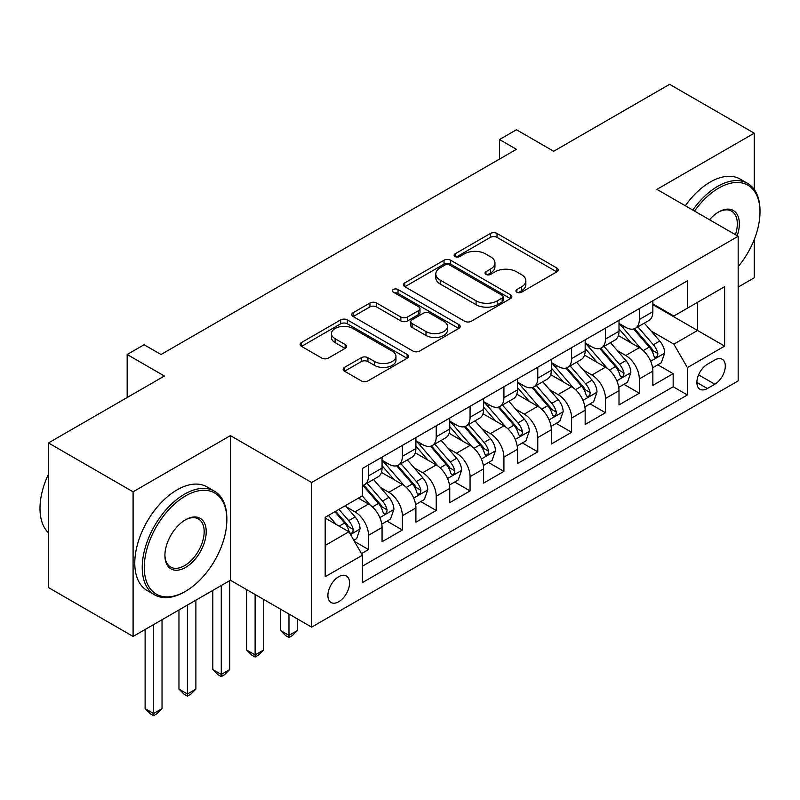 <?xml version="1.0" encoding="UTF-8"?>
<svg xmlns="http://www.w3.org/2000/svg" width="800" height="800" viewBox="0 0 800 800"><rect width="100%" height="100%" fill="white"/><g stroke="black" fill="none" stroke-linecap="round" stroke-linejoin="round"><path stroke-width="1.2" d="M516.88 292.22A3.29 1.9 0 0 0 521.53 292.22L556.83 271.84A4.7 2.71 0 0 0 558.21 269.92A4.7 2.71 0 0 0 556.83 268L497.03 233.47A4.7 2.71 0 0 0 490.38 233.47L455.08 253.86A3.29 1.9 0 0 0 454.11 255.2A3.29 1.9 0 0 0 455.08 256.54A3.29 1.9 0 0 0 459.73 256.54L464.3 253.9A15.04 8.68 0 0 1 485.56 253.9L490.55 256.78A15.04 8.68 0 0 1 494.95 262.92A15.04 8.68 0 0 1 490.55 269.06L485.98 271.7A3.29 1.9 0 0 0 485.02 273.04A3.29 1.9 0 0 0 485.98 274.38A3.29 1.9 0 0 0 490.63 274.38L495.2 271.75A15.04 8.68 0 0 1 516.46 271.75L521.45 274.62A15.04 8.68 0 0 1 525.85 280.76A15.04 8.68 0 0 1 521.45 286.9L516.88 289.54A3.29 1.9 0 0 0 515.92 290.88A3.29 1.9 0 0 0 516.88 292.22L516.88 289.54M338.73 601.74A15.32 8.84 120 0 0 348.74 588.24A15.32 8.84 120 0 0 346.39 575.96A15.32 8.84 120 0 0 338.73 576.72A15.32 8.84 120 0 0 328.72 590.22A15.32 8.84 120 0 0 331.07 602.49A15.32 8.84 120 0 0 338.73 601.74M344.52 367.37A4.7 2.71 0 0 0 343.14 369.29A4.7 2.71 0 0 0 344.52 371.21L361.3 380.9A4.7 2.71 0 0 0 367.94 380.9L407.15 358.26A4.7 2.71 0 0 0 408.53 356.34A4.7 2.71 0 0 0 407.15 354.42L347.34 319.89A4.7 2.71 0 0 0 340.7 319.89L301.49 342.53A4.7 2.71 0 0 0 300.11 344.45A4.7 2.71 0 0 0 301.49 346.37L321.76 358.07A4.7 2.71 0 0 0 328.4 358.07L345.18 348.38A4.7 2.71 0 0 0 346.56 346.46A4.7 2.71 0 0 0 345.18 344.55L335.13 338.74A12.57 7.26 0 0 1 331.45 333.61A12.57 7.26 0 0 1 339.21 326.91A12.57 7.26 0 0 1 352.91 328.48L392.28 351.21A12.57 7.26 0 0 1 395.96 356.34A12.57 7.26 0 0 1 388.2 363.05A12.57 7.26 0 0 1 374.5 361.47L367.94 357.69A4.7 2.71 0 0 0 361.3 357.69L344.52 367.37L344.52 371.21M754.25 189.49L754.25 133.18L669.62 84.32L553.68 151.26L516.45 129.76L499.52 139.53L516.45 149.3L161.02 354.51L144.09 344.74L127.17 354.51L127.17 397.51M133.09 491.8L133.09 636.43L230.41 580.24L230.41 435.62L133.09 491.8L48.46 442.94L164.4 376.01L127.17 354.51M230.41 435.62L311.65 482.52L738.17 236.27L738.17 380.9L311.65 627.14L311.65 482.52M754.25 133.18L656.93 189.37L738.17 236.27M464.63 321.24A4.7 2.71 0 0 0 471.28 321.24L510.48 298.6A4.7 2.71 0 0 0 511.86 296.68A4.7 2.71 0 0 0 510.48 294.76L450.68 260.24A4.7 2.71 0 0 0 444.03 260.24L404.82 282.87A4.7 2.71 0 0 0 403.45 284.79A4.7 2.71 0 0 0 404.82 286.71L464.63 321.24M394.67 292.93A3.29 1.9 0 0 1 398.01 293.4L398.01 289.49L458.82 324.59A4.7 2.71 0 0 1 460.19 326.51A4.7 2.71 0 0 1 458.82 328.43L419.61 351.07A4.7 2.71 0 0 1 412.96 351.07L353.16 316.54L353.16 312.7A4.7 2.71 0 0 0 351.78 314.62A4.7 2.71 0 0 0 353.16 316.54M353.16 312.7L369.94 303.01A4.7 2.71 0 0 1 376.58 303.01L400.84 317.02A4.7 2.71 0 0 0 407.48 317.02L418.61 310.59A4.7 2.71 0 0 0 419.99 308.67A4.7 2.71 0 0 0 418.61 306.75L393.36 292.18A3.29 1.9 0 0 1 392.4 290.83A3.29 1.9 0 0 1 394.43 289.08A3.29 1.9 0 0 1 398.01 289.49M133.09 636.43L48.46 587.57L48.46 442.94M738.17 287.09L754.25 277.8L754.25 239.55M361.5 553.61L368.52 549.55L354.47 541.44M346.48 506.93L354.98 511.84A19.15 11.06 60 0 1 368.52 535.29L382.06 527.47L382.06 541.74L402.37 530.01L386.97 521.12M380.33 487.39L388.83 492.29A19.15 11.06 60 0 1 402.37 515.74L415.91 507.93L415.91 522.19L436.22 510.47L420.82 501.58M414.18 467.84L422.68 472.75A19.15 11.06 60 0 1 436.22 496.2L449.76 488.38L449.76 502.65L470.07 490.92L454.67 482.03M448.03 448.3L456.53 453.21A19.15 11.06 60 0 1 470.07 476.66L483.61 468.84L483.61 483.11L503.92 471.38L488.52 462.49M481.88 428.76L490.38 433.66A19.15 11.06 60 0 1 503.92 457.11L517.46 449.3L517.46 463.56L537.77 451.84L522.37 442.95M515.73 409.21L524.23 414.12A19.15 11.06 60 0 1 537.77 437.57L551.31 429.75L551.31 444.02L571.62 432.29L556.22 423.4M549.58 389.67L558.08 394.58A19.15 11.06 60 0 1 571.62 418.03L585.16 410.21L585.16 424.48L605.47 412.75L590.07 403.86M583.43 370.12L591.93 375.03A19.15 11.06 60 0 1 605.47 398.48L619.01 390.67L619.01 404.93L639.32 393.21L639.32 378.94A19.15 11.06 -120 0 0 625.78 355.49L617.28 350.58M623.92 384.32L639.32 393.21M382.06 527.47A19.15 11.06 -120 0 0 368.52 504.02L358.36 498.15M415.91 507.93A19.15 11.06 -120 0 0 402.37 484.47L381.44 472.39M449.76 488.38A19.15 11.06 -120 0 0 436.22 464.93L415.29 452.85M483.61 468.84A19.15 11.06 -120 0 0 470.07 445.39L449.14 433.3M517.46 449.3A19.15 11.06 -120 0 0 503.92 425.84L482.99 413.76M551.31 429.75A19.15 11.06 -120 0 0 537.77 406.3L516.84 394.21M585.16 410.21A19.15 11.06 -120 0 0 571.62 386.76L550.69 374.67M619.01 390.67A19.15 11.06 -120 0 0 605.47 367.21L584.54 355.13M714.81 359.98L707.36 364.28A14.84 8.57 120 0 0 697.67 377.36A14.84 8.57 120 0 0 699.94 389.25A14.84 8.57 120 0 0 707.36 388.52L714.81 384.22A14.84 8.57 120 0 0 724.5 371.14A14.84 8.57 120 0 0 722.23 359.25A14.84 8.57 120 0 0 714.81 359.98M325.19 545.45L348.89 531.77L362.43 555.22L362.43 582.58L687.39 394.97L687.39 367.61L673.85 344.15L651.13 331.04M362.43 555.22L325.19 576.72L325.19 517.31L362.43 495.81L362.43 468.45L687.39 280.83L687.39 308.19L724.63 286.69L724.63 346.11L687.39 367.61M382.06 460.24L388.83 464.15A19.15 11.06 60 0 0 398.4 465.1L411.94 457.28A19.15 11.06 -120 0 0 415.91 448.51L415.91 437.57M415.91 440.7L422.68 444.61A19.15 11.06 60 0 0 432.25 445.55L445.79 437.74A19.15 11.06 -120 0 0 449.76 428.97L449.76 418.03M449.76 421.15L456.53 425.06A19.15 11.06 60 0 0 466.1 426.01L479.64 418.19A19.15 11.06 -120 0 0 483.61 409.43L483.61 398.48M483.61 401.61L490.38 405.52A19.15 11.06 60 0 0 499.96 406.47L513.5 398.65A19.15 11.06 -120 0 0 517.46 389.88L517.46 378.94M517.46 382.07L524.23 385.98A19.15 11.06 60 0 0 533.81 386.92L547.35 379.11A19.15 11.06 -120 0 0 551.31 370.34L551.31 359.4M551.31 362.52L558.08 366.43A19.15 11.06 60 0 0 567.66 367.38L581.2 359.56A19.15 11.06 -120 0 0 585.16 350.8L585.16 339.85M585.16 342.98L591.93 346.89A19.15 11.06 60 0 0 601.51 347.84L615.05 340.02A19.15 11.06 -120 0 0 619.01 331.25L619.01 320.31M362.43 566.17L673.17 386.76L673.17 373.66L652.86 385.39L652.86 371.12A19.15 11.06 -120 0 0 639.32 347.67L618.39 335.58M619.01 323.44L625.78 327.35A19.15 11.06 -120 0 0 635.36 328.29A19.15 11.06 -120 0 0 639.32 319.53L639.32 308.58M635.36 328.29L648.9 320.48A19.15 11.06 -120 0 0 652.86 311.71L652.86 300.77M368.52 464.93L368.52 475.88A19.15 11.06 60 0 1 364.55 484.64A19.15 11.06 60 0 1 362.43 485.41M364.55 484.64L378.09 476.82A19.15 11.06 -120 0 0 382.06 468.06L382.06 457.11M402.37 445.39L402.37 456.33A19.15 11.06 60 0 1 398.4 465.1M436.22 425.84L436.22 436.79A19.15 11.06 60 0 1 432.25 445.55M470.07 406.3L470.07 417.24A19.15 11.06 60 0 1 466.1 426.01M503.92 386.76L503.92 397.7A19.15 11.06 60 0 1 499.96 406.47M537.77 367.21L537.77 378.16A19.15 11.06 60 0 1 533.81 386.92M571.62 347.67L571.62 358.61A19.15 11.06 60 0 1 567.66 367.38M605.47 328.13L605.47 339.07A19.15 11.06 60 0 1 601.51 347.84M605.47 398.48L605.47 412.75M571.62 418.03L571.62 432.29M537.77 437.57L537.77 451.84M503.92 457.11L503.92 471.38M470.07 476.66L470.07 490.92M436.22 496.2L436.22 510.47M402.37 515.74L402.37 530.01M368.52 535.29L368.52 549.55M348.89 531.77L325.19 518.09M673.85 344.15L697.55 330.47L697.55 302.33L724.63 286.69M652.86 304.68L724.63 346.11M652.86 303.89L673.85 316.01L687.39 308.19M230.41 580.24L311.65 627.14M499.52 139.53L499.52 159.08M657.77 364.77L673.17 373.66M673.17 386.76L687.39 394.97M518.19 292.69L521.45 290.81A15.04 8.68 0 0 0 525.85 284.67L525.85 280.76M494.95 262.92L494.95 266.83A15.04 8.68 0 0 1 490.55 272.97L487.29 274.85M556.77 271.88L497.03 237.38A4.7 2.71 0 0 0 490.38 237.38L456.39 257.01M510.42 298.64L450.68 264.14A4.7 2.71 0 0 0 444.03 264.14L404.89 286.74M502.18 298.03A3.29 1.9 0 0 0 503.14 296.68A3.29 1.9 0 0 0 502.18 295.34L449.68 265.03A3.29 1.9 0 0 0 445.03 265.03L440.21 267.81A15.04 8.68 0 0 0 435.81 273.95A15.04 8.68 0 0 0 440.21 280.09L476.09 300.81A15.04 8.68 0 0 0 497.36 300.81L502.18 298.03L502.18 301.93A3.29 1.9 0 0 0 503.14 300.59L503.14 296.68M435.81 273.95L435.81 277.86A15.04 8.68 0 0 0 440.21 284L440.21 280.09M502.18 301.93L497.36 304.72A15.04 8.68 0 0 1 476.09 304.72L440.21 284M353.22 316.57L369.94 306.92L369.94 303.01M419.99 308.67L419.99 312.58A4.7 2.71 0 0 1 418.61 314.5L407.48 320.93A4.7 2.71 0 0 1 400.84 320.93L376.58 306.92A4.7 2.71 0 0 0 369.94 306.92M398.01 293.4L458.75 328.47M426 331.55A12.57 7.26 0 0 0 439.7 333.12A12.57 7.26 0 0 0 447.46 326.42A12.57 7.26 0 0 0 443.78 321.29L429.91 313.28A4.7 2.71 0 0 0 423.26 313.28L412.13 319.7A4.7 2.71 0 0 0 410.76 321.62A4.7 2.71 0 0 0 412.13 323.54L426 331.55L426 335.46A12.57 7.26 0 0 0 439.7 337.03A12.57 7.26 0 0 0 447.46 330.33L447.46 326.42M410.76 321.62L410.76 325.53A4.7 2.71 0 0 0 412.13 327.45L412.13 323.54M426 335.46L412.13 327.45M395.96 356.34L395.96 360.25A12.57 7.26 0 0 1 388.2 366.96A12.57 7.26 0 0 1 374.5 365.38L367.94 361.59A4.7 2.71 0 0 0 361.3 361.59L344.58 371.25M331.45 333.61L331.45 337.52A12.57 7.26 0 0 0 335.13 342.65L335.13 338.74M345.12 348.42L335.13 342.65M407.09 358.3L347.34 323.8A4.7 2.71 0 0 0 340.7 323.8L301.55 346.4M652.58 367.77L661.33 362.72L664.71 352.95A12.69 7.32 -120 0 0 659.77 341.04L644.3 323.13M641.2 348.91L622.86 327.67A36.62 21.14 -120 0 0 619.01 323.65M631.14 342.95L620.89 331.07A30.4 17.55 -120 0 0 619.01 329.03M633.63 328.98L649.28 347.09A12.69 7.32 60 0 1 653.8 355.83L654.72 357.34L656.44 357.1L657.58 355.7L657.86 353.49A12.69 7.32 -120 0 0 653.34 344.75L637.87 326.84M634.55 328.69L651.36 348.15A6.46 3.73 60 0 1 652.99 350.68L657.86 353.49M738.17 266.61A58.4 33.72 120 0 0 760 211.94A58.4 33.72 120 0 0 718.7 188.1A58.4 33.72 120 0 0 694.53 211.08M692.79 210.07A59.84 34.55 -60 0 1 717.69 186.34A59.84 34.55 -60 0 1 747.61 183.38A59.84 34.55 -60 0 1 760 210.77L760 211.94M709.52 219.73A29.2 16.86 -60 0 1 718.7 211.94L718.7 211.94A29.2 16.86 -60 0 1 737.2 235.71M685.34 205.77A59.84 34.55 -60 0 1 710.24 182.04A59.84 34.55 -60 0 1 740.16 179.08L747.61 183.38M735.42 234.69A27.77 16.03 120 0 0 731.57 211.15A27.77 16.03 120 0 0 718.19 212.25M184.54 591.87L185.56 591.28A58.4 33.72 120 0 0 226.85 519.75A58.4 33.72 120 0 0 185.56 495.91A58.4 33.72 120 0 0 144.26 567.44A58.4 33.72 120 0 0 185.56 591.28L184.54 591.87A59.84 34.55 -60 0 1 154.62 594.83A59.84 34.55 -60 0 1 145.45 546.88A59.84 34.55 -60 0 1 184.54 494.15A59.84 34.55 -60 0 1 214.46 491.18A59.84 34.55 -60 0 1 226.85 518.58L226.85 519.75M185.56 567.44A29.2 16.86 -60 0 1 164.91 555.51A29.2 16.86 -60 0 1 185.56 519.75L185.56 519.75A29.2 16.86 -60 0 1 206.21 531.67A29.2 16.86 -60 0 1 185.56 567.44M164.91 554.92A27.77 16.03 120 0 0 170.66 567.05A27.77 16.03 120 0 0 184.54 565.68A27.77 16.03 120 0 0 202.68 541.21A27.77 16.03 120 0 0 198.42 518.96A27.77 16.03 120 0 0 185.04 520.05M154.62 594.83L147.17 590.53A59.84 34.55 -60 0 1 138 542.58A59.84 34.55 -60 0 1 177.09 489.85A59.84 34.55 -60 0 1 207.01 486.88L214.46 491.18M48.46 532.84A59.84 34.55 -60 0 1 48.46 474.21M618.73 387.31L627.48 382.26L630.86 372.49A12.69 7.32 -120 0 0 625.92 360.58L610.45 342.67M607.35 368.45L589.01 347.22A36.62 21.14 -120 0 0 585.16 343.19M597.29 362.49L587.04 350.61A30.4 17.55 -120 0 0 585.16 348.57M599.78 348.53L615.43 366.64A12.69 7.32 60 0 1 619.95 375.38L620.87 376.88L622.59 376.64L623.73 375.24L624.01 373.03A12.69 7.32 -120 0 0 619.49 364.29L604.02 346.39M600.7 348.23L617.51 367.69A6.46 3.73 60 0 1 619.14 370.22L624.01 373.03M584.88 406.86L593.62 401.81L597.01 392.03A12.69 7.32 -120 0 0 592.07 380.12L576.6 362.22M573.5 388L555.16 366.76A36.62 21.14 -120 0 0 551.31 362.73M563.44 382.04L553.18 370.16A30.4 17.55 -120 0 0 551.31 368.12M565.93 368.07L581.57 386.18A12.69 7.32 60 0 1 586.1 394.92L587.02 396.42L588.73 396.18L589.88 394.79L590.16 392.57A12.69 7.32 -120 0 0 585.64 383.84L570.17 365.93M566.85 367.77L583.66 387.23A6.46 3.73 60 0 1 585.29 389.76L590.16 392.57M551.03 426.4L559.77 421.35L563.16 411.58A12.69 7.32 -120 0 0 558.22 399.67L542.75 381.76M539.65 407.54L521.31 386.3A36.62 21.14 -120 0 0 517.46 382.28M529.59 401.58L519.33 389.7A30.4 17.55 -120 0 0 517.46 387.66M532.08 387.61L547.72 405.72A12.69 7.32 60 0 1 552.25 414.46L553.17 415.97L554.88 415.73L556.03 414.33L556.31 412.12A12.69 7.32 -120 0 0 551.79 403.38L536.32 385.47M533 387.32L549.81 406.78A6.46 3.73 60 0 1 551.44 409.31L556.31 412.12M517.18 445.94L525.92 440.89L529.31 431.12A12.69 7.32 -120 0 0 524.37 419.21L508.9 401.3M505.8 427.08L487.46 405.85A36.62 21.14 -120 0 0 483.61 401.82M495.74 421.12L485.48 409.24A30.4 17.55 -120 0 0 483.61 407.2M498.23 407.16L513.87 425.27A12.69 7.32 60 0 1 518.4 434.01L519.32 435.51L521.03 435.27L522.18 433.87L522.46 431.66A12.69 7.32 -120 0 0 517.94 422.92L502.47 405.02M499.15 406.86L515.96 426.32A6.46 3.73 60 0 1 517.59 428.85L522.46 431.66M483.33 465.49L492.07 460.44L495.46 450.66A12.69 7.32 -120 0 0 490.52 438.75L475.05 420.85M471.95 446.63L453.61 425.39A36.62 21.14 -120 0 0 449.76 421.36M461.89 440.67L451.63 428.79A30.4 17.55 -120 0 0 449.76 426.75M464.38 426.7L480.02 444.81A12.69 7.32 60 0 1 484.55 453.55L485.47 455.05L487.18 454.81L488.33 453.42L488.61 451.2A12.69 7.32 -120 0 0 484.09 442.47L468.62 424.56M465.3 426.4L482.11 445.86A6.46 3.73 60 0 1 483.74 448.39L488.61 451.2M288.97 614.05L288.97 635.35L297.43 630.47L297.43 618.93M297.43 630.47L292.36 635.55L288.97 637.5L285.59 635.55L280.51 630.47L280.51 609.16M280.51 630.47L288.97 635.35L288.97 637.5M449.48 485.03L458.22 479.98L461.61 470.21A12.69 7.32 -120 0 0 456.67 458.3L441.2 440.39M438.1 466.17L419.76 444.93A36.62 21.14 -120 0 0 415.91 440.91M428.04 460.21L417.78 448.33A30.4 17.55 -120 0 0 415.91 446.29M430.53 446.24L446.17 464.35A12.69 7.32 60 0 1 450.7 473.09L451.62 474.6L453.33 474.36L454.48 472.96L454.76 470.75A12.69 7.32 -120 0 0 450.23 462.01L434.77 444.1M431.45 445.95L448.26 465.41A6.46 3.73 60 0 1 449.89 467.94L454.76 470.75M255.12 594.5L255.12 654.9L263.58 650.01L263.58 599.39M263.58 650.01L258.5 655.09L255.12 657.05L251.73 655.09L246.66 650.01L246.66 589.62M246.66 650.01L255.12 654.9L255.12 657.05M415.63 504.57L424.37 499.52L427.76 489.75A12.69 7.32 -120 0 0 422.82 477.84L407.35 459.93M404.25 485.71L385.91 464.48A36.62 21.14 -120 0 0 382.06 460.45M394.19 479.75L383.93 467.88A30.4 17.55 -120 0 0 382.06 465.83M396.68 465.79L412.32 483.9A12.69 7.32 60 0 1 416.85 492.64L417.77 494.14L419.48 493.9L420.63 492.51L420.91 490.29A12.69 7.32 -120 0 0 416.38 481.55L400.92 463.65M397.6 465.49L414.41 484.95A6.46 3.73 60 0 1 416.04 487.48L420.91 490.29M221.27 585.52L221.27 674.44L229.73 669.56L229.73 580.63M229.73 669.56L224.65 674.64L221.27 676.59L217.88 674.64L212.81 669.56L212.81 590.4M212.81 669.56L221.27 674.44L221.27 676.59M381.77 524.12L390.52 519.07L393.91 509.29A12.69 7.32 -120 0 0 388.97 497.38L373.5 479.48M370.4 505.26L362.3 495.88M360.34 499.3L359.02 497.77M362.83 485.33L378.47 503.44A12.69 7.32 60 0 1 382.99 512.18L383.92 513.68L385.63 513.44L386.78 512.05L387.06 509.84A12.69 7.32 -120 0 0 382.53 501.1L367.07 483.19M363.75 485.03L380.56 504.5A6.46 3.73 60 0 1 382.19 507.02L387.06 509.84M187.42 605.06L187.42 693.98L195.88 689.1L195.88 600.17M195.88 689.1L190.8 694.18L187.42 696.13L184.03 694.18L178.96 689.1L178.96 609.94M178.96 689.1L187.42 693.98L187.42 696.13M353.79 540.27L356.67 538.61L360.05 528.84A12.69 7.32 -120 0 0 355.11 516.93L345.38 505.65M336.29 524.5L328.45 515.42M326.49 518.84L325.19 517.33M334.88 511.71L344.62 522.98A12.69 7.32 60 0 1 349.14 531.72L350.07 533.23L351.78 532.99L352.93 531.59L353.21 529.38A12.69 7.32 -120 0 0 348.68 520.64L338.95 509.37M335.67 511.26L346.71 524.04A6.46 3.73 60 0 1 348.34 526.57L353.21 529.38M153.57 624.6L153.57 713.53L162.03 708.64L162.03 619.72M162.03 708.64L156.95 713.72L153.57 715.68L150.18 713.72L145.11 708.64L145.11 629.49M145.11 708.64L153.57 713.53L153.57 715.68M354.98 511.84L368.52 504.02M388.83 492.29L402.37 484.47M422.68 472.75L436.22 464.93M456.53 453.21L470.07 445.39M490.38 433.66L503.92 425.84M524.23 414.12L537.77 406.3M558.08 394.58L571.62 386.76M591.93 375.03L605.47 367.21M625.78 355.49L639.32 347.67M639.32 319.53L652.86 311.71M368.52 475.88L382.06 468.06M402.37 456.33L415.91 448.51M436.22 436.79L449.76 428.97M470.07 417.24L483.61 409.43M503.92 397.7L517.46 389.88M537.77 378.16L551.31 370.34M571.62 358.61L585.16 350.8M605.47 339.07L619.01 331.25M639.32 378.94L652.86 371.12M698.58 374.85L714.81 384.22M696.87 382.46L707.36 388.52M521.45 290.81L521.45 286.9M485.98 274.38L485.98 271.7M490.55 272.97L490.55 269.06M455.08 256.54L455.08 253.86M490.38 237.38L490.38 233.47M497.03 237.38L497.03 233.47M556.83 271.84L556.83 268M404.82 286.71L404.82 282.87M444.03 264.14L444.03 260.24M450.68 264.14L450.68 260.24M510.48 298.6L510.48 294.76M476.09 304.72L476.09 300.81M497.36 304.72L497.36 300.81M376.58 306.92L376.58 303.01M400.84 320.93L400.84 317.02M407.48 320.93L407.48 317.02M418.61 314.5L418.61 310.59M458.82 328.43L458.82 324.59M361.3 361.59L361.3 357.69M367.94 361.59L367.94 357.69M374.5 365.38L374.5 361.47M345.18 348.38L345.18 344.55M301.49 346.37L301.49 342.53M340.7 323.8L340.7 319.89M347.34 323.8L347.34 319.89M407.15 358.26L407.15 354.42M650.64 361.26L664.63 353.19M622.86 327.67L624.61 326.67M653.34 344.75L659.77 341.04M643.23 350.59L649.28 347.09M616.79 380.81L630.78 372.74M589.01 347.22L590.75 346.21M619.49 364.29L625.92 360.58M609.37 370.13L615.43 366.64M582.94 400.35L596.93 392.28M555.16 366.76L556.9 365.75M585.64 383.84L592.07 380.12M575.52 389.67L581.57 386.18M549.09 419.9L563.07 411.82M521.31 386.3L523.05 385.3M551.79 403.38L558.22 399.67M541.67 409.22L547.72 405.72M515.24 439.44L529.22 431.37M487.46 405.85L489.2 404.84M517.94 422.92L524.37 419.21M507.82 428.76L513.87 425.27M481.39 458.98L495.37 450.91M453.61 425.39L455.35 424.38M484.09 442.47L490.52 438.75M473.97 448.3L480.02 444.81M447.54 478.53L461.52 470.45M419.76 444.93L421.5 443.93M450.23 462.01L456.67 458.3M440.12 467.85L446.17 464.35M413.69 498.07L427.67 490M385.91 464.48L387.65 463.47M416.38 481.55L422.82 477.84M406.27 487.39L412.32 483.9M379.84 517.61L393.82 509.54M382.53 501.1L388.97 497.38M372.42 506.93L378.47 503.44M350.49 534.55L359.97 529.08M348.68 520.64L355.11 516.93M339.15 526.15L344.62 522.98"/></g></svg>
